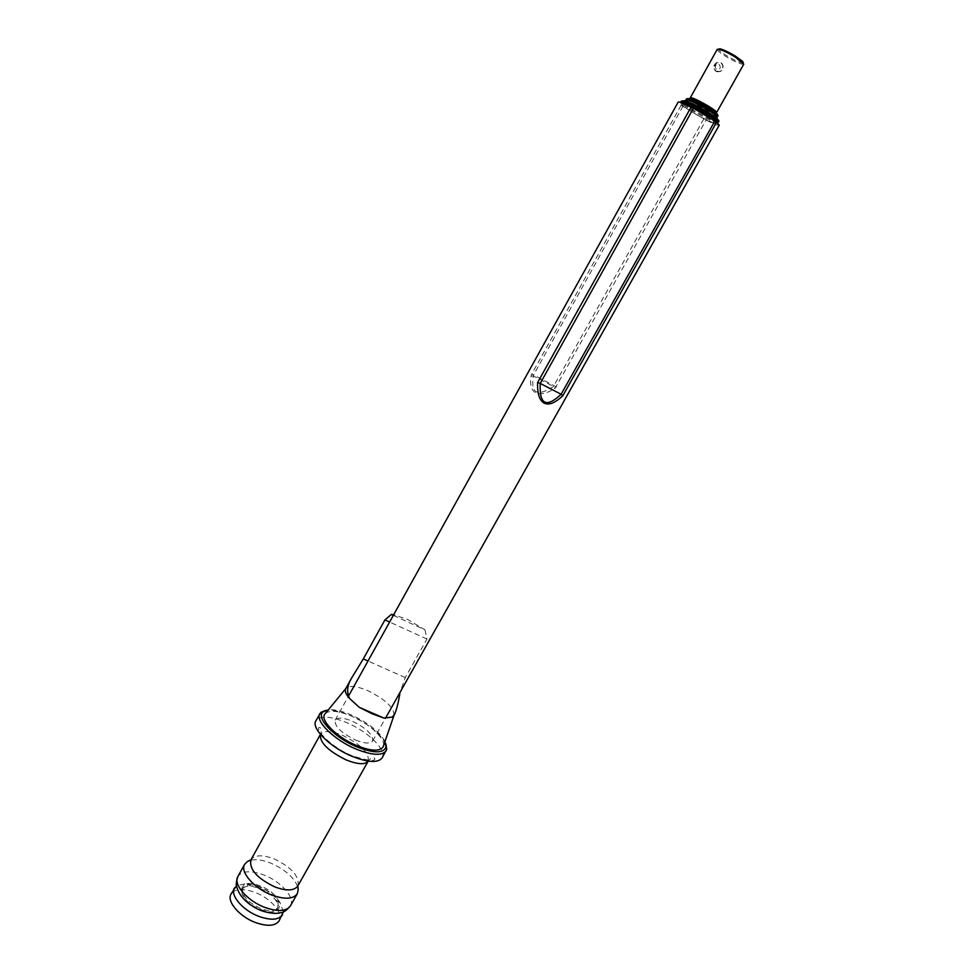 <?xml version="1.0" encoding="UTF-8"?>
<svg xmlns="http://www.w3.org/2000/svg" width="974" height="974" viewBox="0 0 974 974"><rect width="100%" height="100%" fill="white"/><g stroke="black" fill="none" stroke-linecap="round" stroke-linejoin="round"><path stroke-width="0.73" stroke-dasharray="4.87 3.65" d="M719.275 125.122C718.386 125.743 713.966 124.075 706.04 120.143L688.18 109.599C677.052 101.503 680.619 102.136 698.882 111.499M709.449 117.817C720.224 125.756 716.584 125.074 698.528 115.76L681.106 105.277L678.16 102.136M355.51 740.021C364.605 743.661 370.315 744.002 372.628 741.068C373.322 734.895 366.589 728.284 352.442 721.247C343.335 717.558 337.588 717.193 335.178 720.151C334.423 726.275 341.204 732.898 355.51 740.021M703.8 118.913L553.476 386.471C537.258 397.027 530.562 393.545 533.362 376.001L531.037 376.074C529.759 384.791 531.305 390.355 535.676 392.766C540.193 394.945 546.633 393.545 554.985 388.529L706.04 120.143M382.161 757.857C387.153 750.248 367.892 731.425 346.659 722.586C330.527 716.036 320.263 715.452 315.88 720.809M297.594 886.425C293.576 876.941 284.554 869.149 270.529 863.025C262.7 859.993 256.089 859.056 250.695 860.225M260.302 886.876C251.609 883.771 245.838 884.124 243.001 887.947C241.418 895.276 247.359 902.168 260.837 908.608C269.53 911.652 275.252 911.287 277.992 907.512C279.55 900.122 273.657 893.243 260.302 886.876M384.998 741.482C379.361 731.584 368.172 722.745 351.419 714.977C342.044 710.983 334.362 709.267 328.348 709.815M385.862 743.832C380.177 733.361 368.403 723.962 350.518 715.646C340.425 711.361 332.219 709.583 325.888 710.314M279.1 920.844C283.824 913.417 270.723 898.211 254.945 892.354C242.976 888.105 235.014 888.653 231.057 893.998M283.373 911.822L279.915 902.289C274.851 895.556 267.631 890.26 258.256 886.413L246.446 883.576L236.512 885.634M260.082 909.972C268.775 913.003 274.498 912.638 277.237 908.852C278.491 906.417 277.87 903.397 275.374 899.793C271.685 894.887 266.413 891.027 259.559 888.203L250.939 886.145C246.568 885.902 243.67 886.961 242.258 889.299C240.663 896.64 246.605 903.531 260.082 909.972M556.495 386.97L533.582 374.929L533.362 376.001L553.476 386.471L554.985 388.529M531.037 376.074L531.743 374.077L533.582 374.929L682.859 106.434M717.339 71.808L720.419 71.455C723.487 69.264 723.999 66.634 721.953 63.554L721.016 62.762L717.071 62.677C713.796 65.526 713.516 68.411 716.231 71.333L717.339 71.808M743.783 64.15C741.518 64.698 735.553 62.141 725.886 56.504C720.029 52.84 717.156 50.453 717.254 49.321M743.259 62.969C740.557 63.006 735.017 60.571 726.653 55.652C721.673 52.559 718.97 50.392 718.532 49.15M383.512 745.792C385.497 738.56 369.097 723.524 351.602 716.158C338.818 710.874 330.089 709.936 325.45 713.345M393.934 715.5L393.946 715.488C394.373 707.867 385.619 699.588 367.673 690.615C356.18 685.842 348.887 685.16 345.794 688.581L345.782 688.594M393.326 615.373L424.993 629.849L407.412 619.33L393.666 614.752M424.993 629.849L426.953 639.041L405.269 677.612L400.034 692.356M426.953 639.041L389.624 622.033M368.221 761.108L368.282 761.011C369.28 752.89 360.757 744.355 342.702 735.419C331.05 730.744 323.636 730.366 320.47 734.299L320.47 734.299C322.625 727.615 320.154 727.493 318.802 727.493C315.893 730.67 332.828 748.239 351.724 755.556C366.918 760.572 374.661 761.668 374.953 758.868C374.247 757.723 372.835 755.69 368.282 761.011L368.221 761.108M297.813 885.975C299.7 876.393 291.737 867.335 273.925 858.776C262.31 854.539 254.652 854.88 250.963 859.786M290.459 905.832C295.499 897.906 281.072 881.446 263.869 874.981C250.805 870.281 242.149 870.768 237.9 876.466M260.862 909.546C286.453 919.809 284.968 894.936 260.277 885.987C235.404 875.504 235.124 900 260.862 909.546M681.106 105.277L531.743 374.077M718.495 121.884C715.634 122.079 707.416 118.268 693.853 110.452C685.574 105.435 681.398 102.331 681.325 101.101M706.418 111.255L705.298 110.586M717.996 119.692C716.243 120.545 708.573 117.063 694.949 109.246L683.651 101.345M705.054 111.012C721.551 120.813 711.97 118.962 696.252 109.478C679.949 99.859 688.813 101.235 705.054 111.012M705.103 110.829C710.947 114.384 713.869 116.576 713.881 117.416C711.86 117.562 706.028 114.871 696.398 109.319C690.542 105.764 687.595 103.561 687.559 102.696C689.531 102.526 695.387 105.229 705.103 110.829M705.152 110.744C710.996 114.299 713.918 116.49 713.93 117.33C711.897 117.477 706.077 114.786 696.447 109.234C690.59 105.679 687.644 103.475 687.595 102.611C689.58 102.428 695.424 105.143 705.152 110.744M708.841 112.789C721.113 120.666 709.961 117.197 696.495 109.051C685.611 102.136 684.819 100.639 694.133 104.559M713.625 115.943C716.754 119.607 710.935 117.282 696.142 108.991C686.707 103.147 684.308 100.87 688.935 102.148M717.217 117.245C714.794 117.44 707.879 114.238 696.459 107.651C689.495 103.439 686 100.809 685.952 99.774M717.692 116.393C715.269 116.588 708.354 113.398 696.934 106.811C689.969 102.587 686.475 99.957 686.426 98.91M717.193 114.214C715.78 114.993 709.401 112.12 698.041 105.606L688.898 99.263M716.669 112.448L715.89 112.534M715.281 112.387L699.149 104.388L691.102 98.873M718.021 122.736C715.159 122.931 706.941 119.108 693.378 111.292C685.099 106.288 680.923 103.183 680.85 101.966M715.939 71.309L720.078 71.419C723.499 68.618 723.719 65.721 720.723 62.726L716.523 62.64C713.138 65.465 712.944 68.35 715.939 71.309M719.202 64.406C721.21 67.924 720.261 69.641 716.328 69.544C714.319 66.025 715.269 64.308 719.202 64.406M690.663 98.435L690.322 97.729M405.269 677.612L368.002 661.005M372.628 741.068L385.412 718.349M261.032 910.544L261.957 910.897M275.374 899.793L279.915 902.289M277.237 908.852L277.992 907.512M713.881 117.416L705.042 110.999C695.631 105.594 689.799 102.83 687.559 102.696L696.507 109.064C706.515 114.725 712.323 117.477 713.93 117.33L713.881 117.416M685.891 100.979C687.23 103.147 690.615 105.789 696.057 108.893C704.908 114.335 711.629 117.343 716.219 117.927M680.704 102.404C680.96 104.583 685.051 107.956 692.977 112.521C705.176 119.985 713.418 123.503 717.716 123.101M717.071 62.677L716.523 62.64C713.102 65.355 712.858 68.192 715.793 71.175L720.419 71.455M335.178 720.151L348.473 696.179M250.939 886.145L246.446 883.576M242.258 889.299L243.001 887.947"/><path stroke-width="1.46" d="M561.109 394.275L714.843 121.032L693.451 108.26L540.229 383.415C539.255 404.612 546.219 408.228 561.109 394.275L540.229 383.415M714.843 121.032L719.275 125.122L385.412 718.349M561.268 394.385L562.838 395.7C555.241 402.944 549.007 405.428 544.162 403.151C539.462 400.509 537.271 393.654 537.587 382.575L691.15 106.994L693.451 108.26M348.473 696.179L678.16 102.136C678.963 101.503 683.298 103.122 691.15 106.994M325.888 710.314L320.823 712.408L315.88 720.809C310.852 728.077 330.028 747.265 351.882 756.238C367.977 762.581 378.082 763.117 382.161 757.857L386.727 749.25L385.862 743.832M250.695 860.225L247.518 861.442L244.644 864.279C239.689 871.815 254.117 888.471 271.734 895.033C284.773 899.635 293.296 899.197 297.301 893.718L298.202 889.773L297.594 886.425M328.348 709.815L323.064 711.872C315.43 717.643 334.204 737.549 356.618 746.766C373.651 753.401 383.452 753.499 386.021 747.058L384.998 741.482M319.813 713.699C314.821 720.87 334.082 739.984 355.936 749.006C372.044 755.386 382.112 755.982 386.167 750.784M236.512 885.634L231.057 893.998C226.358 901.206 239.385 916.656 255.492 922.536C267.448 926.664 275.313 926.104 279.1 920.844L283.373 911.822M234.417 887.947C229.742 895.094 242.806 910.495 258.926 916.412C270.882 920.552 278.734 920.028 282.509 914.829M540.046 383.342L537.587 382.575M690.322 97.729L717.254 49.321L718.775 49.199C722.696 50.21 728.175 52.815 735.212 57.016L743.783 64.15L716.669 112.448C714.977 111.998 720.565 115.492 707.501 107.067L690.322 97.729C692.319 97.51 698.188 100.212 707.903 105.813C713.747 109.38 716.669 111.584 716.669 112.448M718.532 49.15L719.993 48.797C723.682 49.747 728.82 52.182 735.407 56.115L742.797 61.532L743.259 62.969M325.45 713.345L324.732 714.21C319.91 720.37 336.955 737.44 356.411 745.463C370.851 751.197 379.763 751.66 383.147 746.863L383.512 745.792M400.034 692.356C398.707 701.317 396.917 708.609 394.653 714.234L392.242 717.107L393.946 715.488M392.242 717.107L383.853 718.033L372.178 713.796L359.345 707.368L349.617 698.516C346.403 692.088 347.158 685.099 351.906 677.551L363.302 658.923L384.925 619.902L391.353 614.472L393.326 615.373M345.794 688.581L345.721 688.703C344.565 691.016 345.867 694.279 349.617 698.516M393.666 614.752L391.353 614.472M389.624 622.033L384.925 619.902M716.596 122.188L562.838 395.7M247.518 861.442L250.963 859.786L320.422 734.396C319.496 742.444 328.116 750.966 346.306 759.976C357.823 764.505 365.128 764.894 368.221 761.108L297.813 885.975L298.202 889.773M250.963 859.786C249.003 869.271 257.051 878.353 275.106 887.046C286.709 891.173 294.27 890.808 297.813 885.975M261.032 910.544C252.631 907.05 246.032 902.216 241.235 896.043C238.606 892.208 237.035 888.702 236.499 885.524C235.891 884.38 236.353 881.36 237.9 876.466C232.871 884.136 247.201 900.877 264.806 907.378C277.846 911.944 286.405 911.421 290.459 905.832L297.301 893.718M698.882 111.499L709.449 117.817M706.113 112.631C714.368 117.635 718.495 120.727 718.495 121.884C720.358 120.959 716.365 117.452 706.515 111.365C693.293 103.268 684.892 99.847 681.325 101.101C684.089 100.87 692.356 104.705 706.113 112.631M708.841 112.789L706.503 111.304C713.479 115.529 717.314 118.329 717.996 119.692M683.651 101.345C683.419 99.19 691.004 102.489 706.418 111.255M688.935 102.148L705.663 110.646L713.625 115.943M694.133 104.559L705.298 110.586M706.807 109.417C713.747 113.641 717.217 116.247 717.217 117.245L717.692 116.393C717.704 115.382 714.234 112.777 707.282 108.552C695.74 101.893 688.776 98.678 686.426 98.91L685.952 99.774C688.301 99.543 695.253 102.757 706.807 109.417M707.672 107.225L717.193 114.214M715.89 112.534L715.281 112.387M680.704 102.404L680.85 101.966C683.614 101.734 691.869 105.569 705.626 113.495C713.881 118.499 718.008 121.58 718.021 122.736L718.495 121.884M688.898 99.263C688.082 97.01 694.316 99.652 707.599 107.189M368.002 661.005L363.302 658.923M261.957 910.897C275.24 914.951 279.538 912.845 280.829 912.65C283.434 912.65 286.636 910.386 290.459 905.832M386.021 747.058L386.727 749.25M716.219 117.927L717.217 117.245M686.426 98.91C689.823 97.765 696.909 100.553 707.696 107.298C715.756 112.193 719.092 115.224 717.692 116.393M742.797 61.532L743.089 62.786M237.9 876.466L244.644 864.279M323.064 711.872L320.823 712.408M685.952 99.774L685.891 100.979M719.993 48.797L718.775 49.199M680.85 101.966L681.325 101.101M393.934 715.5L383.147 746.863M345.721 688.703L351.821 677.685M383.853 718.033L359.345 707.368M393.873 715.622L394.653 714.234M345.782 688.594L324.732 714.21"/></g></svg>
